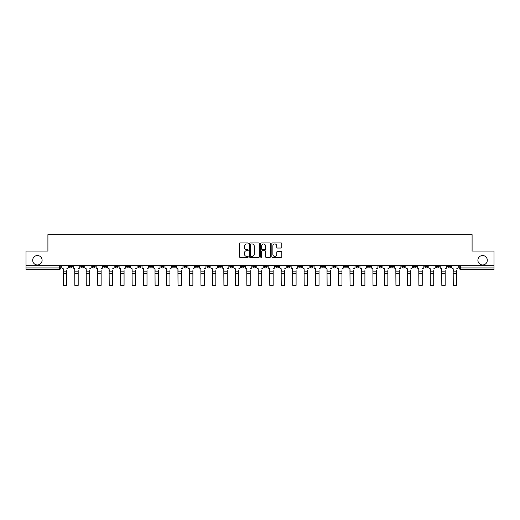 <?xml version="1.0" encoding="UTF-8"?>
<svg xmlns="http://www.w3.org/2000/svg" width="520" height="520" viewBox="0 0 520 520"><rect width="100%" height="100%" fill="white"/><g stroke="black" fill="none" stroke-linecap="round" stroke-linejoin="round"><path stroke-width="0.78" d="M248.235 243.458A0.507 0.507 0 0 0 247.734 242.951L240.065 242.951A0.722 0.722 0 0 0 239.343 243.672L239.343 256.659A0.722 0.722 0 0 0 240.065 257.381L247.734 257.381A0.507 0.507 0 0 0 248.235 256.88A0.507 0.507 0 0 0 247.734 256.373L246.74 256.373A2.308 2.308 0 0 1 244.433 254.066L244.433 252.98A2.308 2.308 0 0 1 246.74 250.672L247.734 250.672A0.507 0.507 0 0 0 248.235 250.166A0.507 0.507 0 0 0 247.734 249.665L246.74 249.665A2.308 2.308 0 0 1 244.433 247.351L244.433 246.272A2.308 2.308 0 0 1 246.74 243.964L247.734 243.964A0.507 0.507 0 0 0 248.235 243.458M477.9 260.24A4.706 4.706 0 0 0 482.606 264.947A4.706 4.706 0 0 0 487.312 260.24A4.706 4.706 0 0 0 482.606 255.535A4.706 4.706 0 0 0 477.9 260.24M32.688 260.24A4.706 4.706 0 0 0 37.395 264.947A4.706 4.706 0 0 0 42.1 260.24A4.706 4.706 0 0 0 37.395 255.535A4.706 4.706 0 0 0 32.688 260.24M447.759 265.681L447.759 266.487L450.697 266.487A1.469 1.469 0 0 1 449.228 267.956A1.469 1.469 0 0 1 447.759 266.487L447.759 265.681M378.95 265.681L378.95 266.487L381.888 266.487A1.469 1.469 0 0 1 380.419 267.956A1.469 1.469 0 0 1 378.95 266.487L378.95 265.681M367.478 265.681L367.478 266.487L370.422 266.487A1.469 1.469 0 0 1 368.953 267.956A1.469 1.469 0 0 1 367.478 266.487L367.478 265.681M298.668 265.681L298.668 266.487L301.613 266.487A1.469 1.469 0 0 1 300.137 267.956A1.469 1.469 0 0 1 298.668 266.487L298.668 265.681M287.203 265.681L287.203 266.487L290.141 266.487A1.469 1.469 0 0 1 288.672 267.956A1.469 1.469 0 0 1 287.203 266.487L287.203 265.681M275.73 265.681L275.73 266.487L278.675 266.487A1.469 1.469 0 0 1 277.206 267.956A1.469 1.469 0 0 1 275.73 266.487L275.73 265.681M252.798 265.681L252.798 266.487L255.736 266.487A1.469 1.469 0 0 1 254.267 267.956A1.469 1.469 0 0 1 252.798 266.487L252.798 265.681M229.859 266.487L229.859 265.681L229.859 266.487A1.469 1.469 0 0 0 231.328 267.956A1.469 1.469 0 0 1 229.859 266.487L232.797 266.487A1.469 1.469 0 0 1 231.328 267.956A1.469 1.469 0 0 0 232.797 266.487L232.797 265.681L232.797 266.487M218.387 266.487L218.387 265.681L218.387 266.487A1.469 1.469 0 0 0 219.863 267.956A1.469 1.469 0 0 1 218.387 266.487L221.332 266.487A1.469 1.469 0 0 1 219.863 267.956M206.921 266.487L206.921 265.681L206.921 266.487A1.469 1.469 0 0 0 208.39 267.956A1.469 1.469 0 0 1 206.921 266.487L209.865 266.487A1.469 1.469 0 0 1 208.39 267.956A1.469 1.469 0 0 0 209.865 266.487L209.865 265.681L209.865 266.487M195.455 265.681L195.455 266.487L198.393 266.487A1.469 1.469 0 0 1 196.924 267.956A1.469 1.469 0 0 1 195.455 266.487L195.455 265.681M183.983 265.681L183.983 266.487L186.927 266.487A1.469 1.469 0 0 1 185.458 267.956A1.469 1.469 0 0 1 183.983 266.487L183.983 265.681M172.517 265.681L172.517 266.487L175.455 266.487A1.469 1.469 0 0 1 173.986 267.956A1.469 1.469 0 0 1 172.517 266.487L172.517 265.681M161.05 266.487L161.05 265.681L161.05 266.487A1.469 1.469 0 0 0 162.519 267.956A1.469 1.469 0 0 1 161.05 266.487L163.988 266.487A1.469 1.469 0 0 1 162.519 267.956M138.112 266.487L138.112 265.681L138.112 266.487A1.469 1.469 0 0 0 139.581 267.956A1.469 1.469 0 0 1 138.112 266.487L141.05 266.487A1.469 1.469 0 0 1 139.581 267.956A1.469 1.469 0 0 0 141.05 266.487L141.05 265.681L141.05 266.487M126.646 266.487L126.646 265.681L126.646 266.487A1.469 1.469 0 0 0 128.115 267.956A1.469 1.469 0 0 1 126.646 266.487L129.584 266.487A1.469 1.469 0 0 1 128.115 267.956A1.469 1.469 0 0 0 129.584 266.487L129.584 265.681L129.584 266.487M115.174 266.487L115.174 265.681L115.174 266.487A1.469 1.469 0 0 0 116.642 267.956A1.469 1.469 0 0 1 115.174 266.487L118.118 266.487A1.469 1.469 0 0 1 116.642 267.956A1.469 1.469 0 0 0 118.118 266.487L118.118 265.681L118.118 266.487M103.708 266.487L103.708 265.681L103.708 266.487A1.469 1.469 0 0 0 105.177 267.956A1.469 1.469 0 0 1 103.708 266.487L106.645 266.487A1.469 1.469 0 0 1 105.177 267.956M92.235 265.681L92.235 266.487L95.18 266.487A1.469 1.469 0 0 1 93.71 267.956A1.469 1.469 0 0 1 92.235 266.487L92.235 265.681M80.769 266.487L80.769 265.681L80.769 266.487A1.469 1.469 0 0 0 82.238 267.956A1.469 1.469 0 0 1 80.769 266.487L83.707 266.487A1.469 1.469 0 0 1 82.238 267.956A1.469 1.469 0 0 0 83.707 266.487L83.707 265.681L83.707 266.487M281.086 248.04A0.722 0.722 0 0 0 281.808 247.319L281.808 243.672A0.722 0.722 0 0 0 281.086 242.951L272.571 242.951A0.722 0.722 0 0 0 271.85 243.672L271.85 256.659A0.722 0.722 0 0 0 272.571 257.381L281.086 257.381A0.722 0.722 0 0 0 281.808 256.659L281.808 252.258A0.722 0.722 0 0 0 281.086 251.537L277.446 251.537A0.722 0.722 0 0 0 276.725 252.258L276.725 254.442A1.931 1.931 0 0 1 274.794 256.373A1.931 1.931 0 0 1 272.864 254.442L272.864 245.895A1.931 1.931 0 0 1 274.794 243.964A1.931 1.931 0 0 1 276.725 245.895L276.725 247.319A0.722 0.722 0 0 0 277.446 248.04L281.086 248.04M26 265.681L26 251.05L47.905 251.05L47.905 234.656L472.095 234.656L472.095 251.05L494 251.05L494 265.681L26 265.681L26 267.956L60.775 267.956L60.775 265.681L60.775 267.956A1.469 1.469 0 0 1 59.3 269.432L26 269.432L26 267.956M259.37 243.672A0.722 0.722 0 0 0 258.648 242.951L250.133 242.951A0.722 0.722 0 0 0 249.411 243.672L249.411 256.659A0.722 0.722 0 0 0 250.133 257.381L258.648 257.381A0.722 0.722 0 0 0 259.37 256.659L259.37 243.672M261.352 242.951L269.867 242.951A0.722 0.722 0 0 1 270.589 243.672L270.589 256.659A0.722 0.722 0 0 1 269.867 257.381L266.227 257.381A0.722 0.722 0 0 1 265.499 256.659L265.499 251.394A0.722 0.722 0 0 0 264.778 250.672L262.366 250.672A0.722 0.722 0 0 0 261.644 251.394L261.644 256.88A0.507 0.507 0 0 1 261.137 257.381A0.507 0.507 0 0 1 260.631 256.88L260.631 243.672A0.722 0.722 0 0 1 261.352 242.951M459.225 265.681L459.225 267.956L494 267.956L494 269.432L460.7 269.432A1.469 1.469 0 0 1 459.225 267.956A1.469 1.469 0 0 0 460.7 269.432L460.7 265.681M494 265.681L494 267.956M450.697 265.681L450.697 266.487A1.469 1.469 0 0 1 449.228 267.956M439.231 265.681L439.231 266.487A1.469 1.469 0 0 1 437.762 267.956A1.469 1.469 0 0 1 436.293 266.487L439.231 266.487M436.293 265.681L436.293 266.487M427.765 265.681L427.765 266.487A1.469 1.469 0 0 1 426.29 267.956A1.469 1.469 0 0 1 424.821 266.487L427.765 266.487M424.821 265.681L424.821 266.487M416.293 265.681L416.293 266.487A1.469 1.469 0 0 1 414.824 267.956A1.469 1.469 0 0 1 413.354 266.487A1.469 1.469 0 0 0 414.824 267.956M413.354 265.681L413.354 266.487L416.293 266.487M404.826 265.681L404.826 266.487A1.469 1.469 0 0 1 403.357 267.956A1.469 1.469 0 0 1 401.882 266.487L404.826 266.487M401.882 265.681L401.882 266.487M393.354 265.681L393.354 266.487A1.469 1.469 0 0 1 391.885 267.956A1.469 1.469 0 0 1 390.416 266.487L393.354 266.487M390.416 265.681L390.416 266.487M381.888 265.681L381.888 266.487M370.422 265.681L370.422 266.487L370.422 265.681M358.95 265.681L358.95 266.487A1.469 1.469 0 0 1 357.481 267.956A1.469 1.469 0 0 1 356.012 266.487L358.95 266.487M356.012 265.681L356.012 266.487M347.484 265.681L347.484 266.487A1.469 1.469 0 0 1 346.015 267.956A1.469 1.469 0 0 1 344.546 266.487L347.484 266.487M344.546 265.681L344.546 266.487M336.018 265.681L336.018 266.487A1.469 1.469 0 0 1 334.542 267.956A1.469 1.469 0 0 1 333.073 266.487L336.018 266.487M333.073 265.681L333.073 266.487M324.545 265.681L324.545 266.487A1.469 1.469 0 0 1 323.076 267.956A1.469 1.469 0 0 1 321.607 266.487L324.545 266.487M321.607 265.681L321.607 266.487M313.079 265.681L313.079 266.487A1.469 1.469 0 0 1 311.61 267.956A1.469 1.469 0 0 1 310.135 266.487L313.079 266.487M310.135 265.681L310.135 266.487M301.613 265.681L301.613 266.487A1.469 1.469 0 0 1 300.137 267.956M290.141 265.681L290.141 266.487M278.675 266.487L278.675 265.681L278.675 266.487A1.469 1.469 0 0 1 277.206 267.956M267.202 265.681L267.202 266.487A1.469 1.469 0 0 1 265.733 267.956A1.469 1.469 0 0 1 264.264 266.487A1.469 1.469 0 0 0 265.733 267.956A1.469 1.469 0 0 0 267.202 266.487L264.264 266.487L264.264 265.681M255.736 266.487L255.736 265.681L255.736 266.487A1.469 1.469 0 0 1 254.267 267.956M244.27 265.681L244.27 266.487A1.469 1.469 0 0 1 242.794 267.956A1.469 1.469 0 0 1 241.326 266.487A1.469 1.469 0 0 0 242.794 267.956M241.326 265.681L241.326 266.487L244.27 266.487M221.332 265.681L221.332 266.487L221.332 265.681M198.393 266.487L198.393 265.681L198.393 266.487A1.469 1.469 0 0 1 196.924 267.956M186.927 266.487L186.927 265.681L186.927 266.487A1.469 1.469 0 0 1 185.458 267.956M175.455 266.487L175.455 265.681L175.455 266.487A1.469 1.469 0 0 1 173.986 267.956M163.988 265.681L163.988 266.487L163.988 265.681M152.523 266.487L152.523 265.681L152.523 266.487A1.469 1.469 0 0 1 151.047 267.956A1.469 1.469 0 0 1 149.578 266.487L152.523 266.487A1.469 1.469 0 0 1 151.047 267.956M149.578 265.681L149.578 266.487M106.645 265.681L106.645 266.487L106.645 265.681M95.18 266.487L95.18 265.681L95.18 266.487A1.469 1.469 0 0 1 93.71 267.956M72.241 266.487L72.241 265.681L72.241 266.487A1.469 1.469 0 0 1 70.772 267.956A1.469 1.469 0 0 1 69.303 266.487L72.241 266.487A1.469 1.469 0 0 1 70.772 267.956M69.303 265.681L69.303 266.487M59.3 265.681L59.3 269.432A1.469 1.469 0 0 0 60.775 267.956M250.926 243.964A0.507 0.507 0 0 0 250.419 244.465L250.419 255.866A0.507 0.507 0 0 0 250.926 256.373L251.972 256.373A2.308 2.308 0 0 0 254.28 254.066L254.28 246.272A2.308 2.308 0 0 0 251.972 243.964L250.926 243.964M265.499 245.928A1.931 1.931 0 0 0 263.575 243.997A1.931 1.931 0 0 0 261.644 245.928L261.644 248.944A0.722 0.722 0 0 0 262.366 249.665L264.778 249.665A0.722 0.722 0 0 0 265.499 248.944L265.499 245.928M66.729 273.364L63.349 273.364M61.763 267.221L61.763 265.681L61.763 267.221A1.469 1.469 0 0 0 63.239 268.69L63.349 270.601M63.239 268.69L63.349 285.344L66.729 285.344L66.729 270.601M68.309 267.221L68.309 265.681L68.309 267.221A1.469 1.469 0 0 1 66.84 268.69M66.729 285.344L63.349 285.344M78.195 273.364L74.815 273.364M73.236 267.221L73.236 265.681L73.236 267.221A1.469 1.469 0 0 0 74.705 268.69L74.815 270.601M74.705 268.69L74.815 285.344L78.195 285.344L78.195 270.601M79.775 267.221L79.775 265.681L79.775 267.221A1.469 1.469 0 0 1 78.305 268.69M89.667 273.364L86.281 273.364M84.702 267.221L84.702 265.681L84.702 267.221A1.469 1.469 0 0 0 86.171 268.69L86.281 270.601M86.171 268.69L86.281 285.344L89.667 285.344L89.667 270.601M91.247 267.221L91.247 265.681L91.247 267.221A1.469 1.469 0 0 1 89.772 268.69M78.195 285.344L74.815 285.344M89.667 285.344L86.281 285.344M101.134 273.364L97.753 273.364M96.167 267.221L96.167 265.681L96.167 267.221A1.469 1.469 0 0 0 97.643 268.69L97.753 270.601M97.643 268.69L97.753 285.344L101.134 285.344L101.134 270.601M102.713 267.221L102.713 265.681L102.713 267.221A1.469 1.469 0 0 1 101.244 268.69M112.599 273.364L109.22 273.364M107.64 267.221L107.64 265.681L107.64 267.221A1.469 1.469 0 0 0 109.109 268.69L109.22 270.601M109.109 268.69L109.22 285.344L112.599 285.344L112.599 270.601M114.179 267.221L114.179 265.681L114.179 267.221A1.469 1.469 0 0 1 112.71 268.69M124.072 273.364L120.685 273.364M119.106 267.221L119.106 265.681L119.106 267.221A1.469 1.469 0 0 0 120.575 268.69L120.685 270.601M120.575 268.69L120.685 285.344L124.072 285.344L124.072 270.601M125.652 267.221L125.652 265.681L125.652 267.221A1.469 1.469 0 0 1 124.183 268.69M101.134 285.344L97.753 285.344M112.599 285.344L109.22 285.344M124.072 285.344L120.685 285.344M135.538 273.364L132.158 273.364M130.578 267.221L130.578 265.681L130.578 267.221A1.469 1.469 0 0 0 132.048 268.69L132.158 270.601M132.048 268.69L132.158 285.344L135.538 285.344L135.538 270.601M137.118 267.221L137.118 265.681L137.118 267.221A1.469 1.469 0 0 1 135.649 268.69M135.538 285.344L132.158 285.344M147.004 273.364L143.624 273.364M142.044 267.221L142.044 265.681L142.044 267.221A1.469 1.469 0 0 0 143.513 268.69L143.624 270.601M143.513 268.69L143.624 285.344L147.004 285.344L147.004 270.601M148.59 267.221L148.59 265.681L148.59 267.221A1.469 1.469 0 0 1 147.115 268.69M147.004 285.344L143.624 285.344M158.477 273.364L155.097 273.364M153.511 267.221L153.511 265.681L153.511 267.221A1.469 1.469 0 0 0 154.986 268.69L155.097 270.601M154.986 268.69L155.097 285.344L158.477 285.344L158.477 270.601M160.056 267.221L160.056 265.681L160.056 267.221A1.469 1.469 0 0 1 158.587 268.69M158.477 285.344L155.097 285.344M169.942 273.364L166.562 273.364M164.983 267.221L164.983 265.681L164.983 267.221A1.469 1.469 0 0 0 166.452 268.69L166.562 270.601M166.452 268.69L166.562 285.344L169.942 285.344L169.942 270.601M171.522 267.221L171.522 265.681L171.522 267.221A1.469 1.469 0 0 1 170.053 268.69M169.942 285.344L166.562 285.344M181.415 273.364L178.029 273.364M176.449 267.221L176.449 265.681L176.449 267.221A1.469 1.469 0 0 0 177.918 268.69L178.029 270.601M177.918 268.69L178.029 285.344L181.415 285.344L181.415 270.601M182.994 267.221L182.994 265.681L182.994 267.221A1.469 1.469 0 0 1 181.519 268.69M181.415 285.344L178.029 285.344M192.881 273.364L189.501 273.364M187.915 267.221L187.915 265.681L187.915 267.221A1.469 1.469 0 0 0 189.391 268.69L189.501 270.601M189.391 268.69L189.501 285.344L192.881 285.344L192.881 270.601M194.461 267.221L194.461 265.681L194.461 267.221A1.469 1.469 0 0 1 192.992 268.69M192.881 285.344L189.501 285.344M204.347 273.364L200.967 273.364M199.388 267.221L199.388 265.681L199.388 267.221A1.469 1.469 0 0 0 200.857 268.69L200.967 270.601M200.857 268.69L200.967 285.344L204.347 285.344L204.347 270.601M205.927 267.221L205.927 265.681L205.927 267.221A1.469 1.469 0 0 1 204.458 268.69M204.347 285.344L200.967 285.344M215.819 273.364L212.433 273.364M210.853 267.221L210.853 265.681L210.853 267.221A1.469 1.469 0 0 0 212.322 268.69L212.433 270.601M212.322 268.69L212.433 285.344L215.819 285.344L215.819 270.601M217.399 267.221L217.399 265.681L217.399 267.221A1.469 1.469 0 0 1 215.93 268.69M215.819 285.344L212.433 285.344M227.286 273.364L223.906 273.364M222.326 267.221L222.326 265.681L222.326 267.221A1.469 1.469 0 0 0 223.795 268.69L223.906 270.601M223.795 268.69L223.906 285.344L227.286 285.344L227.286 270.601M228.865 267.221L228.865 265.681L228.865 267.221A1.469 1.469 0 0 1 227.396 268.69M227.286 285.344L223.906 285.344M238.752 273.364L235.372 273.364M233.792 267.221L233.792 265.681L233.792 267.221A1.469 1.469 0 0 0 235.261 268.69L235.372 270.601M235.261 268.69L235.372 285.344L238.752 285.344L238.752 270.601M240.338 267.221L240.338 265.681L240.338 267.221A1.469 1.469 0 0 1 238.862 268.69M238.752 285.344L235.372 285.344M250.224 273.364L246.838 273.364M245.258 267.221L245.258 265.681L245.258 267.221A1.469 1.469 0 0 0 246.733 268.69L246.838 270.601M246.733 268.69L246.838 285.344L250.224 285.344L250.224 270.601M251.804 267.221L251.804 265.681L251.804 267.221A1.469 1.469 0 0 1 250.335 268.69M250.224 285.344L246.838 285.344M261.69 273.364L258.31 273.364M256.731 267.221L256.731 265.681L256.731 267.221A1.469 1.469 0 0 0 258.2 268.69L258.31 270.601M258.2 268.69L258.31 285.344L261.69 285.344L261.69 270.601M263.269 267.221L263.269 265.681L263.269 267.221A1.469 1.469 0 0 1 261.8 268.69M261.69 285.344L258.31 285.344M273.163 273.364L269.776 273.364M268.197 267.221L268.197 265.681L268.197 267.221A1.469 1.469 0 0 0 269.666 268.69L269.776 270.601M269.666 268.69L269.776 285.344L273.163 285.344L273.163 270.601M274.742 267.221L274.742 265.681L274.742 267.221A1.469 1.469 0 0 1 273.267 268.69M273.163 285.344L269.776 285.344M284.628 273.364L281.249 273.364M279.663 267.221L279.663 265.681L279.663 267.221A1.469 1.469 0 0 0 281.138 268.69L281.249 270.601M281.138 268.69L281.249 285.344L284.628 285.344L284.628 270.601M286.208 267.221L286.208 265.681L286.208 267.221A1.469 1.469 0 0 1 284.739 268.69M284.628 285.344L281.249 285.344M296.094 273.364L292.714 273.364M291.135 267.221L291.135 265.681L291.135 267.221A1.469 1.469 0 0 0 292.604 268.69L292.714 270.601M292.604 268.69L292.714 285.344L296.094 285.344L296.094 270.601M297.674 267.221L297.674 265.681L297.674 267.221A1.469 1.469 0 0 1 296.205 268.69M296.094 285.344L292.714 285.344M307.567 273.364L304.181 273.364M302.601 267.221L302.601 265.681L302.601 267.221A1.469 1.469 0 0 0 304.07 268.69L304.181 270.601M304.07 268.69L304.181 285.344L307.567 285.344L307.567 270.601M309.147 267.221L309.147 265.681L309.147 267.221A1.469 1.469 0 0 1 307.678 268.69M307.567 285.344L304.181 285.344M319.033 273.364L315.653 273.364M314.074 267.221L314.074 265.681L314.074 267.221A1.469 1.469 0 0 0 315.543 268.69L315.653 270.601M315.543 268.69L315.653 285.344L319.033 285.344L319.033 270.601M320.613 267.221L320.613 265.681L320.613 267.221A1.469 1.469 0 0 1 319.144 268.69M319.033 285.344L315.653 285.344M330.499 273.364L327.119 273.364M325.539 267.221L325.539 265.681L325.539 267.221A1.469 1.469 0 0 0 327.008 268.69L327.119 270.601M327.008 268.69L327.119 285.344L330.499 285.344L330.499 270.601M332.085 267.221L332.085 265.681L332.085 267.221A1.469 1.469 0 0 1 330.61 268.69M330.499 285.344L327.119 285.344M341.972 273.364L338.585 273.364M337.006 267.221L337.006 265.681L337.006 267.221A1.469 1.469 0 0 0 338.481 268.69L338.585 270.601M338.481 268.69L338.585 285.344L341.972 285.344L341.972 270.601M343.551 267.221L343.551 265.681L343.551 267.221A1.469 1.469 0 0 1 342.082 268.69M341.972 285.344L338.585 285.344M353.438 273.364L350.058 273.364M348.478 267.221L348.478 265.681L348.478 267.221A1.469 1.469 0 0 0 349.947 268.69L350.058 270.601M349.947 268.69L350.058 285.344L353.438 285.344L353.438 270.601M355.017 267.221L355.017 265.681L355.017 267.221A1.469 1.469 0 0 1 353.548 268.69M353.438 285.344L350.058 285.344M364.904 273.364L361.524 273.364M359.944 267.221L359.944 265.681L359.944 267.221A1.469 1.469 0 0 0 361.413 268.69L361.524 270.601M361.413 268.69L361.524 285.344L364.904 285.344L364.904 270.601M366.49 267.221L366.49 265.681L366.49 267.221A1.469 1.469 0 0 1 365.014 268.69M364.904 285.344L361.524 285.344M376.376 273.364L372.996 273.364M371.41 267.221L371.41 265.681L371.41 267.221A1.469 1.469 0 0 0 372.885 268.69L372.996 270.601M372.885 268.69L372.996 285.344L376.376 285.344L376.376 270.601M377.956 267.221L377.956 265.681L377.956 267.221A1.469 1.469 0 0 1 376.487 268.69M376.376 285.344L372.996 285.344M387.842 273.364L384.462 273.364M382.882 267.221L382.882 265.681L382.882 267.221A1.469 1.469 0 0 0 384.351 268.69L384.462 270.601M384.351 268.69L384.462 285.344L387.842 285.344L387.842 270.601M389.422 267.221L389.422 265.681L389.422 267.221A1.469 1.469 0 0 1 387.953 268.69M387.842 285.344L384.462 285.344M399.315 273.364L395.928 273.364M394.349 267.221L394.349 265.681L394.349 267.221A1.469 1.469 0 0 0 395.818 268.69L395.928 270.601M395.818 268.69L395.928 285.344L399.315 285.344L399.315 270.601M400.894 267.221L400.894 265.681L400.894 267.221A1.469 1.469 0 0 1 399.425 268.69M399.315 285.344L395.928 285.344M410.781 273.364L407.401 273.364M405.821 267.221L405.821 265.681L405.821 267.221A1.469 1.469 0 0 0 407.29 268.69L407.401 270.601M407.29 268.69L407.401 285.344L410.781 285.344L410.781 270.601M412.36 267.221L412.36 265.681L412.36 267.221A1.469 1.469 0 0 1 410.891 268.69M410.781 285.344L407.401 285.344M422.247 273.364L418.866 273.364M417.287 267.221L417.287 265.681L417.287 267.221A1.469 1.469 0 0 0 418.756 268.69L418.866 270.601M418.756 268.69L418.866 285.344L422.247 285.344L422.247 270.601M423.832 267.221L423.832 265.681L423.832 267.221A1.469 1.469 0 0 1 422.357 268.69M422.247 285.344L418.866 285.344M433.719 273.364L430.332 273.364M428.753 267.221L428.753 265.681L428.753 267.221A1.469 1.469 0 0 0 430.228 268.69L430.332 270.601M430.228 268.69L430.332 285.344L433.719 285.344L433.719 270.601M435.299 267.221L435.299 265.681L435.299 267.221A1.469 1.469 0 0 1 433.829 268.69M433.719 285.344L430.332 285.344M445.185 273.364L441.805 273.364M440.226 267.221L440.226 265.681L440.226 267.221A1.469 1.469 0 0 0 441.695 268.69L441.805 270.601M441.695 268.69L441.805 285.344L445.185 285.344L445.185 270.601M446.765 267.221L446.765 265.681L446.765 267.221A1.469 1.469 0 0 1 445.296 268.69M445.185 285.344L441.805 285.344M456.651 273.364L453.271 273.364M451.692 267.221L451.692 265.681L451.692 267.221A1.469 1.469 0 0 0 453.161 268.69L453.271 270.601M453.161 268.69L453.271 285.344L456.651 285.344L456.651 270.601M458.237 267.221L458.237 265.681L458.237 267.221A1.469 1.469 0 0 1 456.762 268.69M456.651 285.344L453.271 285.344M66.729 271.154L63.349 271.154M78.195 271.154L74.815 271.154M89.667 271.154L86.281 271.154M101.134 271.154L97.753 271.154M112.599 271.154L109.22 271.154M124.072 271.154L120.685 271.154M135.538 271.154L132.158 271.154M147.004 271.154L143.624 271.154M158.477 271.154L155.097 271.154M169.942 271.154L166.562 271.154M181.415 271.154L178.029 271.154M192.881 271.154L189.501 271.154M204.347 271.154L200.967 271.154M215.819 271.154L212.433 271.154M227.286 271.154L223.906 271.154M238.752 271.154L235.372 271.154M250.224 271.154L246.838 271.154M261.69 271.154L258.31 271.154M273.163 271.154L269.776 271.154M284.628 271.154L281.249 271.154M296.094 271.154L292.714 271.154M307.567 271.154L304.181 271.154M319.033 271.154L315.653 271.154M330.499 271.154L327.119 271.154M341.972 271.154L338.585 271.154M353.438 271.154L350.058 271.154M364.904 271.154L361.524 271.154M376.376 271.154L372.996 271.154M387.842 271.154L384.462 271.154M399.315 271.154L395.928 271.154M410.781 271.154L407.401 271.154M422.247 271.154L418.866 271.154M433.719 271.154L430.332 271.154M445.185 271.154L441.805 271.154M456.651 271.154L453.271 271.154"/></g></svg>
